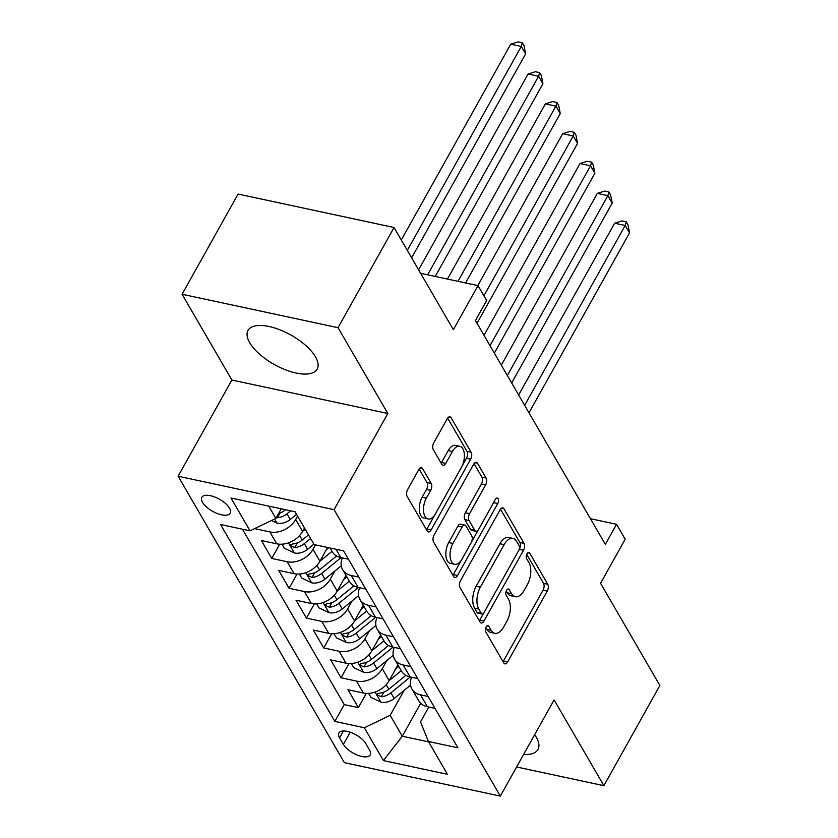 <?xml version="1.0" encoding="UTF-8"?>
<svg xmlns="http://www.w3.org/2000/svg" width="838" height="838" viewBox="0 0 838 838"><rect width="100%" height="100%" fill="white"/><g stroke="black" fill="none" stroke-linecap="round" stroke-linejoin="round"><path stroke-width="1.26" d="M486.061 626.992A3.488 1.844 102.1 0 0 485.715 631.8L503.774 662.91A4.986 2.629 102.1 0 0 504.926 663.853A4.986 2.629 102.1 0 0 507.671 661.905L547.245 591.094A4.986 2.629 102.1 0 0 547.748 584.233L529.689 553.111A3.488 1.844 102.1 0 0 528.883 552.462A3.488 1.844 102.1 0 0 526.955 553.824A3.488 1.844 102.1 0 0 526.61 558.621L528.946 562.654A15.953 8.432 102.1 0 1 527.353 584.61L524.054 590.507A15.953 8.432 102.1 0 1 515.265 596.729A15.953 8.432 102.1 0 1 511.578 593.733L509.242 589.701A3.488 1.844 102.1 0 0 508.436 589.041A3.488 1.844 102.1 0 0 506.508 590.402A3.488 1.844 102.1 0 0 506.162 595.21L508.498 599.233A15.953 8.432 102.1 0 1 506.906 621.199L503.607 627.096A15.953 8.432 102.1 0 1 494.818 633.319A15.953 8.432 102.1 0 1 491.131 630.312L488.795 626.29A3.488 1.844 102.1 0 0 487.988 625.63A3.488 1.844 102.1 0 0 486.061 626.992M249.703 342.711A39.606 16.917 -150.8 0 0 285.339 369.747A39.606 16.917 -150.8 0 0 317.152 369.087A39.606 16.917 -150.8 0 0 315.455 356.82A39.606 16.917 -150.8 0 0 279.819 329.784A39.606 16.917 -150.8 0 0 248.006 330.444A39.606 16.917 -150.8 0 0 249.703 342.711M523.624 754.42A39.606 16.917 -150.8 0 0 537.965 749.507A39.606 16.917 -150.8 0 0 536.268 737.231A39.606 16.917 -150.8 0 0 534.644 734.706M202.513 502.35A16.247 6.934 -150.8 0 0 217.136 513.443A16.247 6.934 -150.8 0 0 230.178 513.17A16.247 6.934 -150.8 0 0 229.486 508.142A16.247 6.934 -150.8 0 0 214.863 497.049A16.247 6.934 -150.8 0 0 201.811 497.322A16.247 6.934 -150.8 0 0 202.513 502.35M422.635 468.683A4.986 2.629 102.1 0 0 421.483 467.74A4.986 2.629 102.1 0 0 418.738 469.689L407.635 489.56A4.986 2.629 102.1 0 0 407.132 496.421L427.191 530.978A4.986 2.629 102.1 0 0 428.344 531.921A4.986 2.629 102.1 0 0 431.088 529.972L470.663 459.161A4.986 2.629 102.1 0 0 471.166 452.3L451.106 417.743A4.986 2.629 102.1 0 0 449.954 416.8A4.986 2.629 102.1 0 0 447.209 418.749L433.791 442.747A4.986 2.629 102.1 0 0 433.298 449.608L441.877 464.399A4.986 2.629 102.1 0 0 443.03 465.331A4.986 2.629 102.1 0 0 445.774 463.393L452.426 451.493A13.335 7.05 102.1 0 1 459.769 446.287A13.335 7.05 102.1 0 1 464.346 454.102A13.335 7.05 102.1 0 1 461.529 467.154L435.467 513.778A13.335 7.05 102.1 0 1 428.124 518.973A13.335 7.05 102.1 0 1 423.557 511.159A13.335 7.05 102.1 0 1 426.374 498.107L430.722 490.335A4.986 2.629 102.1 0 0 431.214 483.474L422.635 468.683L420.037 468.128M516.606 766.98L603.884 785.688L659.883 685.494L600.563 583.3L625.2 539.222L616.548 524.295L605.34 544.344L475.45 320.566L486.648 300.528L477.995 285.611L420.624 273.303M338.039 327.7L182.087 294.253L231.875 380.033L387.826 413.48L338.039 327.7L394.038 227.507L453.358 329.69L477.995 285.611M387.826 413.48L334.069 509.672L500.328 796.1L344.376 762.653L178.117 476.225L334.069 509.672M603.884 785.688L554.096 699.908L500.328 796.1M460.502 580.64A4.986 2.629 102.1 0 0 459.999 587.501L480.059 622.058A4.986 2.629 102.1 0 0 481.211 623.001A4.986 2.629 102.1 0 0 483.955 621.052L523.53 550.241A4.986 2.629 102.1 0 0 524.033 543.38L503.973 508.823A4.986 2.629 102.1 0 0 502.821 507.88A4.986 2.629 102.1 0 0 500.077 509.829L460.502 580.64M453.63 576.513L433.571 541.956A4.986 2.629 102.1 0 1 434.063 535.094L473.638 464.283A4.986 2.629 102.1 0 1 476.382 462.335A4.986 2.629 102.1 0 1 477.534 463.278L486.124 478.069A4.986 2.629 102.1 0 1 485.621 484.93L469.573 513.652A4.986 2.629 102.1 0 0 469.081 520.513L474.769 530.328A4.986 2.629 102.1 0 0 475.921 531.261A4.986 2.629 102.1 0 0 478.666 529.323L495.384 499.417A3.488 1.844 102.1 0 1 497.301 498.055A3.488 1.844 102.1 0 1 498.495 500.108A3.488 1.844 102.1 0 1 497.762 503.523L457.527 575.507A4.986 2.629 102.1 0 1 454.783 577.455A4.986 2.629 102.1 0 1 453.63 576.513M182.087 294.253L238.086 194.06L394.038 227.507M297.563 516.072L295.657 519.487A20.311 14.906 149.9 0 1 269.836 531.9L276.77 543.831L261.383 540.541L271.774 558.443L279.724 544.218M315.465 544.868L312.983 549.319A20.311 14.906 149.9 0 1 287.162 561.732L294.086 573.674L278.698 570.374L289.089 588.276L297.04 574.051M334.833 571.045L330.298 579.163A20.311 14.906 149.9 0 1 304.477 591.576L311.401 603.507L296.024 600.207L306.415 618.109L314.365 603.884M352.149 600.888L347.613 608.996A20.311 14.906 149.9 0 1 321.792 621.408L328.726 633.35L313.339 630.05L323.73 647.952L331.68 633.727M369.464 630.721L364.939 638.828A20.311 14.906 149.9 0 1 339.118 651.252L346.042 663.183L330.654 659.883L341.045 677.785L356.433 681.085A20.311 14.906 -30.1 0 0 382.254 668.672L386.789 660.554M348.996 663.56L341.045 677.785M276.77 543.831A20.311 14.906 -30.1 0 0 302.581 531.418L304.487 528.013M294.086 573.674A20.311 14.906 -30.1 0 0 319.906 561.261L327.616 547.465M311.401 603.507A20.311 14.906 -30.1 0 0 337.222 591.094L345.979 575.434M328.726 633.35A20.311 14.906 -30.1 0 0 354.547 620.927L363.294 605.266M346.042 663.183A20.311 14.906 -30.1 0 0 371.863 650.77L380.62 635.099M369.527 750.02L365.714 743.463A15.744 6.725 -150.8 0 0 351.551 732.716A15.744 6.725 -150.8 0 0 338.908 732.978A15.744 6.725 -150.8 0 0 339.579 737.849L343.391 744.416A15.744 6.725 -150.8 0 0 357.554 755.164A15.744 6.725 -150.8 0 0 370.197 754.902A15.744 6.725 -150.8 0 0 369.527 750.02M268.715 506.1L275.859 518.418L250.038 530.831L220.541 524.504L334.844 721.424L364.341 727.751L390.162 715.338L404.105 690.397M250.038 530.831L230.984 498.013L295.06 511.756L314.103 544.574L343.611 550.901L457.915 747.821L428.407 741.494L447.461 774.312L383.395 760.569L364.341 727.751M242.444 529.207L344.25 704.59L358.371 707.618L347.98 689.716L363.357 693.016A20.311 14.906 -30.1 0 0 389.178 680.603L397.935 664.943M411.594 677.24A20.311 14.906 -30.1 0 0 411.898 688.983A20.311 14.906 -30.1 0 0 420.498 694.828L428.103 696.451M411.898 688.983L418.822 700.924A20.311 14.906 -30.1 0 0 427.432 706.759L435.027 708.382M330.057 547.989L332.225 551.739A20.311 14.906 -30.1 0 0 340.836 557.574L348.43 559.208M358.821 577.11L351.227 575.476A20.311 14.906 149.9 0 1 342.616 569.641A20.311 14.906 149.9 0 1 342.323 557.899M342.616 569.641L349.551 581.572A20.311 14.906 -30.1 0 0 358.151 587.417L365.756 589.041M376.147 606.942L368.542 605.319A20.311 14.906 149.9 0 1 359.942 599.474A20.311 14.906 149.9 0 1 359.638 587.731M359.942 599.474L366.866 611.415A20.311 14.906 -30.1 0 0 375.476 617.25L383.071 618.873M393.462 636.775L385.868 635.152A20.311 14.906 149.9 0 1 377.257 629.317A20.311 14.906 149.9 0 1 376.964 617.564M377.257 629.317L384.181 641.248A20.311 14.906 -30.1 0 0 392.792 647.083L400.386 648.717M410.777 666.619L403.183 664.984A20.311 14.906 149.9 0 1 394.572 659.15A20.311 14.906 149.9 0 1 394.279 647.407M394.572 659.15L401.507 671.081A20.311 14.906 -30.1 0 0 410.107 676.926L417.712 678.55M339.118 651.252L323.73 647.952M321.792 621.408L306.415 618.109M304.477 591.576L289.089 588.276M287.162 561.732L271.774 558.443M269.836 531.9L254.605 528.631M275.859 518.418L281.243 508.792M390.162 715.338L402.292 736.225L428.637 741.871M420.686 703.302L402.292 736.225L383.395 760.569M428.784 707.052L420.508 721.843L428.407 741.494M231.875 380.033L178.117 476.225M616.548 524.295L590.465 518.712M366.321 693.393L358.371 707.618M344.25 704.59L334.844 721.424M485.81 627.505L486.909 629.411A15.953 8.432 102.1 0 0 490.607 632.418L494.818 633.319M515.265 596.729L511.054 595.828A15.953 8.432 102.1 0 1 507.357 592.822L506.257 590.926M503.041 661.653A4.986 2.629 102.1 0 0 503.46 661.004L543.034 590.193A4.986 2.629 102.1 0 0 543.537 583.332L526.704 554.337M519.026 549.864L519.319 549.34A4.986 2.629 102.1 0 0 519.822 542.469L500.496 509.179M479.326 620.801A4.986 2.629 102.1 0 0 479.745 620.151L483.662 613.144M481.274 613.332A3.488 1.844 102.1 0 0 482.08 613.982A3.488 1.844 102.1 0 0 483.997 612.62L518.732 550.472A3.488 1.844 102.1 0 0 519.089 545.664L516.617 541.421A15.953 8.432 102.1 0 0 512.929 538.415A15.953 8.432 102.1 0 0 504.141 544.637L480.404 587.124A15.953 8.432 102.1 0 0 478.802 609.079L481.274 613.332L477.052 612.421A3.488 1.844 102.1 0 0 477.859 613.081L482.08 613.982M512.929 538.415L508.718 537.504A15.953 8.432 102.1 0 0 499.93 543.726L504.141 544.637M477.052 612.421L474.591 608.179A15.953 8.432 102.1 0 1 476.183 586.223L499.93 543.726M474.057 463.634L481.913 477.168L486.124 478.069M475.921 531.261L471.71 530.36A4.986 2.629 102.1 0 1 470.558 529.417L464.86 519.612A4.986 2.629 102.1 0 1 465.362 512.741L481.41 484.029A4.986 2.629 102.1 0 0 481.913 477.168M478.268 529.941L471.543 541.976M461.382 560.172L453.306 574.606L457.527 575.507M452.918 543.453A13.335 7.05 102.1 0 0 450.1 556.505A13.335 7.05 102.1 0 0 454.667 564.32A13.335 7.05 102.1 0 0 462.01 559.114L471.197 542.689A4.986 2.629 102.1 0 0 471.689 535.828L466.001 526.023A4.986 2.629 102.1 0 0 464.849 525.08A4.986 2.629 102.1 0 0 462.105 527.029L452.918 543.453L448.707 542.542A13.335 7.05 102.1 0 0 445.889 555.594A13.335 7.05 102.1 0 0 450.456 563.419L454.667 564.32M464.849 525.08L460.628 524.179A4.986 2.629 102.1 0 0 457.883 526.117L462.105 527.029M448.707 542.542L457.883 526.117M452.897 575.256A4.986 2.629 102.1 0 0 453.306 574.606M428.124 518.973L423.913 518.073A13.335 7.05 102.1 0 1 419.346 510.258A13.335 7.05 102.1 0 1 422.163 497.206L426.5 489.434A4.986 2.629 102.1 0 0 427.003 482.573L419.147 469.039M459.769 446.287L455.558 445.387A13.335 7.05 102.1 0 0 448.215 450.582L452.426 451.493M441.144 463.131A4.986 2.629 102.1 0 0 441.563 462.482L448.215 450.582M462.115 466.012L466.452 458.26A4.986 2.629 102.1 0 0 466.955 451.389L447.618 418.099M426.458 529.721A4.986 2.629 102.1 0 0 426.877 529.071L434.828 514.825M368.647 693.382L370.993 697.436L381.164 702.223A13.46 9.878 -30.1 0 0 394.195 698.473L410.536 685.159M389.199 680.571L401.287 670.714M395.683 668.965L398.794 666.43M528.988 412.799L629.516 232.933L625.179 225.474L614.642 223.212L518.649 394.981M405.864 675.334L388.832 689.224A13.46 9.878 149.9 0 1 379.226 693.162L377.372 693.885L377.603 695.058L381.311 696.734A13.46 9.878 -30.1 0 0 390.906 692.806L410.327 676.968M614.642 223.212L622.016 220.918L626.237 221.819L625.179 225.474L524.661 405.341M626.237 221.819L627.966 224.804L629.516 232.933M351.321 663.539L353.678 667.593L363.839 672.39A13.46 9.878 -30.1 0 0 376.88 668.63L393.211 655.316M371.883 650.728L383.972 640.881M378.367 639.132L381.479 636.587M511.672 382.966L612.19 203.1L607.864 195.642L597.326 193.379L501.334 365.148M388.539 645.501L371.506 659.38A13.46 9.878 149.9 0 1 361.911 663.319L360.057 664.052L360.288 665.225L363.985 666.901A13.46 9.878 -30.1 0 0 373.591 662.963L393.012 647.135M597.326 193.379L604.701 191.085L608.912 191.986L607.864 195.642L507.346 375.508M608.912 191.986L610.651 194.971L612.19 203.1M334.006 633.706L336.363 637.76L346.523 642.547A13.46 9.878 -30.1 0 0 359.565 638.797L375.895 625.483M354.558 620.895L366.646 611.038M361.042 609.289L364.163 606.754M494.357 353.123L594.875 173.257L590.549 165.798L580.011 163.536L484.008 335.305M371.224 615.658L354.191 629.548A13.46 9.878 149.9 0 1 344.596 633.486L342.732 634.209L342.962 635.393L346.67 637.069A13.46 9.878 -30.1 0 0 356.265 633.13L375.686 617.292M580.011 163.536L587.386 161.242L591.597 162.153L590.549 165.798L490.021 345.665M591.597 162.153L593.325 165.138L594.875 173.257M316.691 603.863L319.037 607.927L329.208 612.714A13.46 9.878 -30.1 0 0 342.239 608.964L358.57 595.65M337.243 591.062L349.331 581.205M343.727 579.456L346.838 576.921M477.031 323.29L577.56 143.424L573.223 135.966L562.686 133.703L477.817 285.569M353.908 585.825L336.876 599.715A13.46 9.878 149.9 0 1 327.27 603.653L325.416 604.376L325.647 605.549L329.355 607.225A13.46 9.878 -30.1 0 0 338.95 603.287L358.371 587.459M562.686 133.703L570.06 131.409L574.281 132.31L573.223 135.966L483.903 295.793M574.281 132.31L576.01 135.295L577.56 143.424M299.365 574.03L301.722 578.084L311.883 582.881A13.46 9.878 -30.1 0 0 324.924 579.121L341.255 565.807M319.927 561.219L332.016 551.373M326.411 549.623L328.747 547.717M465.582 282.951L560.234 113.591L555.908 106.122L545.37 103.87L447.461 279.064M336.583 555.992L319.55 569.871A13.46 9.878 149.9 0 1 309.955 573.81L308.101 574.543L308.332 575.716L312.029 577.392A13.46 9.878 -30.1 0 0 321.635 573.454L341.056 557.626M545.37 103.87L552.745 101.576L556.956 102.477L555.908 106.122L457.998 281.317M556.956 102.477L558.695 105.462L560.234 113.591M282.05 544.197L284.407 548.251L294.567 553.038A13.46 9.878 -30.1 0 0 307.609 549.288L313.873 544.176M302.602 531.386L305.221 529.26M435.226 276.435L542.919 83.748L538.593 76.289L528.055 74.027L418.612 269.846M308.51 534.927L302.235 540.039A13.46 9.878 149.9 0 1 292.63 543.977L290.776 544.7L291.006 545.884L294.714 547.56A13.46 9.878 -30.1 0 0 304.309 543.621L310.584 538.509M528.055 74.027L535.419 71.733L539.641 72.644L538.593 76.289L427.642 274.812M539.641 72.644L541.369 75.619L542.919 83.748M271.512 520.503L277.252 523.205A13.46 9.878 -30.1 0 0 290.283 519.455L296.558 514.333M411.636 257.832L525.604 53.915L521.267 46.457L510.73 44.194L401.297 240.014M276.289 517.643L277.399 517.716A13.46 9.878 -30.1 0 0 286.994 513.778L290.65 510.803M285.528 509.703L284.92 510.206A13.46 9.878 149.9 0 1 278.583 513.537M510.73 44.194L518.104 41.9L522.325 42.801L521.267 46.457L407.31 250.373M522.325 42.801L524.054 45.786L525.604 53.915M295.657 519.487L302.581 531.418M312.983 549.319L319.906 561.261M330.298 579.163L337.222 591.094M347.613 608.996L354.547 620.927M364.939 638.828L371.863 650.77M382.254 668.672L389.178 680.603M420.498 694.828L427.432 706.759M336.017 549.267L340.836 557.574M351.227 575.476L358.151 587.417M368.542 605.319L375.476 617.25M385.868 635.152L392.792 647.083M403.183 664.984L410.107 676.926M356.433 681.085L363.357 693.016M350.2 732.223L343.391 744.416M343.412 730.998L339.579 737.849M486.909 629.411L491.131 630.312M507.43 589.313L509.242 589.701M507.357 592.822L511.578 593.733M527.877 552.724L529.689 553.111M543.537 583.332L547.748 584.233M543.034 590.193L547.245 591.094M503.46 661.004L507.671 661.905M486.983 625.902L488.795 626.29M501.386 508.268L503.973 508.823M519.822 542.469L524.033 543.38M519.319 549.34L523.53 550.241M479.745 620.151L483.955 621.052M476.183 586.223L480.404 587.124M474.591 608.179L478.802 609.079M474.947 462.723L477.534 463.278M481.41 484.029L485.621 484.93M465.362 512.741L469.573 513.652M464.86 519.612L469.081 520.513M470.558 529.417L474.769 530.328M493.592 502.622L497.762 503.523M427.003 482.573L431.214 483.474M426.5 489.434L430.722 490.335M422.163 497.206L426.374 498.107M441.563 462.482L445.774 463.393M448.519 417.188L451.106 417.743M466.955 451.389L471.166 452.3M466.452 458.26L470.663 459.161M426.877 529.071L431.088 529.972M375.068 692.052L380.902 702.108M390.906 692.806L394.195 698.473M386.213 684.709L388.832 689.224M383.909 692.083L381.311 696.734M357.753 662.219L363.587 672.265M373.591 662.963L376.88 668.63M368.898 654.876L371.506 659.38M366.594 662.24L363.985 666.901M340.427 632.376L346.272 642.432M356.265 633.13L359.565 638.797M351.572 625.043L354.191 629.548M349.278 632.407L346.67 637.069M323.112 602.543L328.946 612.599M338.95 603.287L342.239 608.964M334.257 595.2L336.876 599.715M331.953 602.574L329.355 607.225M305.797 572.71L311.631 582.756M321.635 573.454L324.924 579.121M316.932 565.367L319.55 569.871M314.638 572.731L312.029 577.392M288.471 542.867L294.316 552.923M304.309 543.621L307.609 549.288M299.616 535.534L302.235 540.039M297.312 542.898L294.714 547.56M274.623 519.005L276.99 523.09M286.994 513.778L290.283 519.455M284.501 509.494L284.92 510.206M279.997 513.066L277.399 517.716"/></g></svg>

